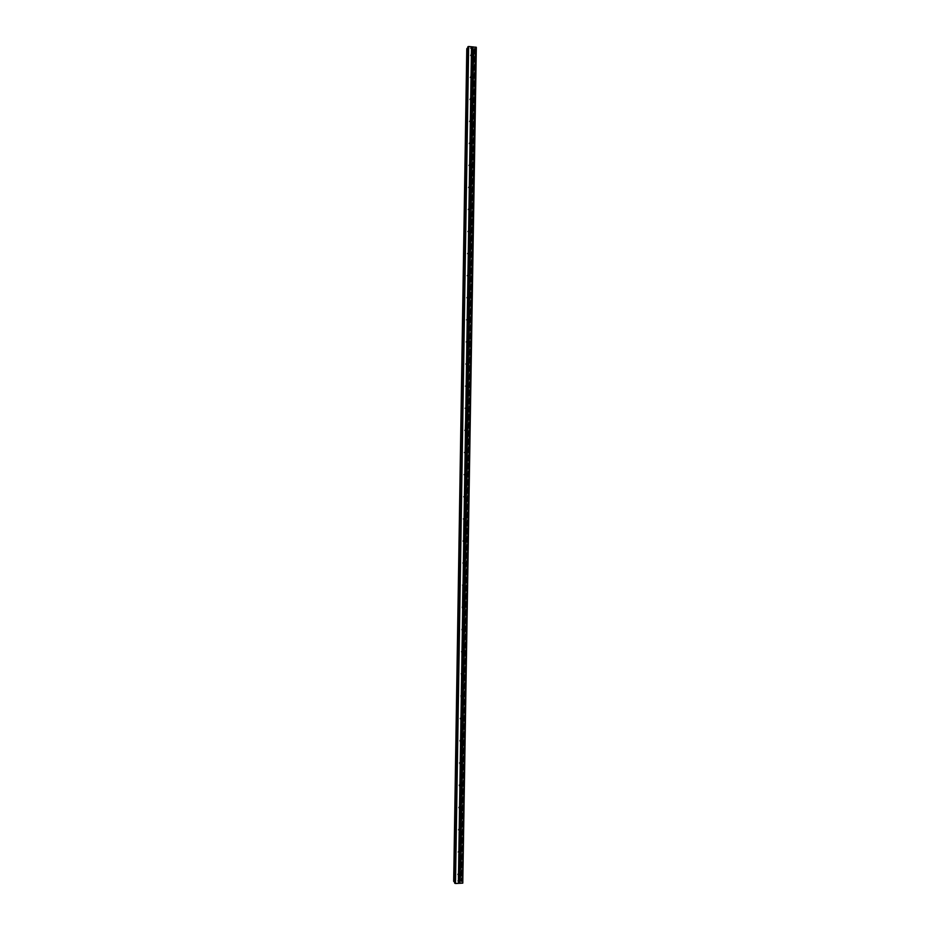 <?xml version="1.0" encoding="UTF-8"?>
<svg xmlns="http://www.w3.org/2000/svg" width="930" height="930" viewBox="0 0 930 930"><rect width="100%" height="100%" fill="white"/><g stroke="black" fill="none" stroke-linecap="round" stroke-linejoin="round"><path stroke-width="0.7" stroke-dasharray="4.65 3.49" d="M470.301 55.672L472.115 55.812L470.301 55.672M471.15 76.876L469.964 77.655L471.719 78.05L471.533 77.155M470.743 98.847L469.615 99.65L471.371 100.045L471.266 99.243M470.359 120.83L469.266 121.656L471.033 122.051L470.975 121.342M469.952 142.825L468.929 143.662L470.685 144.057L470.661 143.429M469.569 164.831L468.581 165.68L470.348 165.528M469.197 186.849L468.232 187.709L470.022 187.639M468.836 208.878L467.883 209.738L469.685 209.75M468.476 230.919L467.534 231.779L469.348 231.872M468.127 252.96L467.197 253.832L468.999 253.995M467.79 275.013L466.848 275.885L468.639 276.129M467.465 297.077L466.5 297.949L468.267 298.274M467.139 319.141L466.151 320.025L467.93 320.42M465.884 341.74L466.814 341.24L465.802 342.101L467.511 342.577M466.523 363.316L465.453 364.188L467.116 364.734M466.221 385.415L465.105 386.287L466.721 386.903M465.918 407.538L464.768 408.386L466.314 409.061M465.628 429.66L464.419 430.497L465.895 431.229M465.349 451.806L464.07 452.619L465.477 453.398M465.081 473.963L463.721 474.742L465.058 475.567M464.802 496.143L463.373 496.887L464.64 497.736M464.523 518.336L463.024 519.021L464.221 519.905M464.244 540.539L462.675 541.179L463.814 542.074M463.954 562.766L462.501 562.79L463.419 564.231M463.651 584.993L462.175 584.935L463.024 586.412M463.349 607.244L461.85 607.081L462.629 608.58M463.035 629.505L461.524 629.238L462.245 630.773M462.71 651.767L461.199 651.395L461.873 652.953M462.384 674.041L460.885 673.553L461.513 675.157M462.047 696.326L460.571 695.733L461.152 697.349M461.699 718.623L460.269 717.902L459.885 718.658L460.803 719.564M461.35 740.919L459.966 740.094L459.536 740.885L460.466 741.78M460.989 763.228L459.664 762.286L459.188 763.112L460.129 764.007M460.617 785.548L459.385 784.49L458.839 785.35L459.804 786.234M460.234 807.868L459.095 806.694L458.49 807.589L459.49 808.472M459.85 830.199L458.827 828.921L458.141 829.839L459.199 830.711M458.548 851.159L459.42 852.554L458.548 851.159L457.793 852.101L458.897 852.961M457.444 874.374L458.409 875.246L459.257 874.281L458.281 873.41L457.444 874.374M470.289 48.29L471.08 48.36L470.289 48.29M470.557 47.837L471.359 47.895L470.557 47.837M471.371 47.86L470.162 48.314L471.371 47.86M472.103 47.965L472.952 48.035L472.103 47.965M472.952 48.035L471.905 47.907L472.975 48M476.323 47.325L462.919 882.431L461.315 881.966L462.129 881.082L460.641 880.571L453.677 881.28M453.712 881.256L466.825 48.79L473.672 49.732L475.172 49.244L474.381 48.302L475.997 47.86M467.674 48.441L454.805 881.721L455.561 882.256L454.549 882.779M467.697 47.221L468.685 47.802L467.918 48.337M459.327 881.745L458.513 881.78L459.327 881.745M459.583 882.186L458.781 882.221L459.583 882.186M458.792 882.256L459.711 882.21L458.792 882.256M474.451 48.848L461.385 881.442M474.498 48.883L461.443 881.408M474.916 49.476L461.885 880.861M474.823 49.476L461.792 880.85M460.954 880.64L473.998 49.662L460.989 880.652M473.672 49.732L460.641 880.571M467.709 49.244L454.619 880.85M454.375 880.966L467.476 49.116L454.398 880.954M466.941 48.837L453.84 881.221M466.872 48.813L453.759 881.233M467.999 48.314L454.886 881.745M475.846 47.942L462.768 882.349M474.544 48.221L461.466 882.047M474.381 48.302L461.315 881.966M461.106 881.605L474.172 48.662L461.117 881.628M474.23 48.732L461.175 881.535M475.021 49.151L461.978 881.163M475.102 49.174L462.059 881.14M475.149 49.197L462.105 881.117M462.129 881.094L475.172 49.232L462.129 881.082M475.067 49.418L462.036 880.908M474.986 49.453L461.954 880.873M468.325 48.255L455.2 881.826M468.476 48.174L455.363 881.896M468.674 47.825L455.549 882.233M468.627 47.732L455.491 882.326M467.755 47.267L454.607 882.733M472.068 56.067L472.789 54.87M471.719 78.05L472.417 76.969M471.371 100.045L472.033 99.068M471.033 122.051L471.65 121.179M470.685 144.057L471.266 143.301M470.336 166.086L470.871 165.412M458.281 873.41L459.153 874.886M458.827 828.921L459.699 830.234M459.095 806.694L459.978 807.938M459.385 784.49L460.257 785.641M459.664 762.286L460.548 763.356M459.966 740.094L460.838 741.082M460.269 717.902L461.141 718.809M460.571 695.733L461.454 696.558M460.885 673.553L461.78 674.308M461.199 651.395L462.105 652.058M461.524 629.238L462.431 629.819M461.85 607.081L462.756 607.592M462.175 584.935L463.094 585.365M462.501 562.79L463.419 563.138M462.838 540.656L463.756 540.923M463.175 518.533L464.093 518.707M463.512 496.411L464.43 496.504M463.849 474.3L464.768 474.3M464.186 452.189L465.116 452.108M464.523 430.079L465.453 429.916M464.861 407.991L465.791 407.747M465.198 385.904L466.139 385.566M465.546 363.816L466.476 363.398M466.221 319.676L467.162 319.095M466.569 297.612L467.499 296.949M466.906 275.559L467.848 274.803M467.255 253.518L468.197 252.681M467.592 231.477L468.534 230.547M467.941 209.448L468.883 208.436M468.278 187.418L469.22 186.326M468.627 165.401L469.569 164.226M468.976 143.394L469.917 142.127M469.313 121.388L470.255 120.051M469.662 99.394L470.603 97.964M469.999 77.399L470.952 75.9M470.348 55.428L471.289 53.835M468.685 47.802L455.561 882.256"/><path stroke-width="1.4" d="M473.068 54.231L471.545 54.882L471.289 53.835L472.707 53.545L473.068 54.231M472.719 76.295L471.196 76.946L470.906 76.144L472.359 75.609L472.719 76.295M472.37 98.359L471.987 99.103L470.557 98.231L470.871 97.592L472.37 98.359M472.022 120.447L470.499 121.109L470.255 120.051L471.661 119.761L472.022 120.447M471.684 142.534L470.15 143.197L469.871 142.406L470.173 141.767L471.684 142.534M471.336 164.622L469.801 165.296L469.522 164.505L470.975 163.936L471.336 164.622M470.987 186.732L469.452 187.395L469.173 186.616L470.627 186.035L470.987 186.732M470.638 208.843L470.255 209.576L468.825 208.739L469.139 208.076L470.638 208.843M470.289 230.954L468.767 231.628L468.476 230.861L468.79 230.198L470.289 230.954M468.999 253.995L468.127 252.96M469.941 253.088L468.418 253.762L468.127 252.995L469.58 252.39L469.941 253.088M468.639 276.129L467.79 275.013M469.592 275.222L469.208 275.954L467.778 275.141L468.092 274.466L469.592 275.222M468.267 298.274L467.465 297.077M469.243 297.368L467.72 298.042L467.43 297.286L468.894 296.658L469.243 297.368M468.825 319.862L467.372 320.187L467.395 318.757L468.906 319.513L467.93 320.42L467.139 319.141M467.511 342.577L466.895 341.112L468.418 341.171L468.174 342.391L467.023 342.356L466.814 341.24M467.116 364.734L466.523 363.316M468.209 363.839L466.674 364.525L466.395 363.781L466.697 363.084L468.209 363.839M466.721 386.903L466.221 385.415M467.86 386.008L467.476 386.729L466.046 385.962L466.349 385.264L467.86 386.008M466.314 409.061L465.918 407.538M467.511 408.189L467.127 408.909L465.698 408.142L466 407.445L467.511 408.189M465.895 431.229L465.628 429.66L467.162 430.381L466.779 431.101L465.349 430.346L465.976 408.875M465.477 453.398L465.349 451.806M466.814 452.585L466.43 453.294L465 452.55L465.302 451.841L466.814 452.585M465.058 475.567L465.081 473.963M466.465 474.788L466.081 475.497L464.651 474.753L464.954 474.044L466.465 474.788M464.64 497.736L464.802 496.143M466.116 497.004L465.732 497.713L464.303 496.98L465.756 496.271L466.116 497.004M463.907 540.714L465.419 541.446L465.035 542.155L463.605 541.434L463.954 519.207L465.407 518.487L465.767 519.219L464.233 519.917L464.523 518.336M464.686 519.533L465.616 519.719L465.279 540.946M463.814 542.074L464.244 540.539M463.419 564.231L463.954 562.766M465.07 563.685L464.686 564.394L463.245 563.685L463.559 562.952L465.07 563.685M462.698 607.697L464.012 607.441L464.372 608.185L463.989 608.883L462.547 608.197L462.896 585.935L464.361 585.191L464.721 585.935L463.187 586.632L463.651 584.993M462.629 608.58L463.349 607.244M462.245 630.773L463.035 629.505M464.024 630.447L462.489 631.156L462.198 630.459L463.663 629.703L464.024 630.447M461.873 652.953L462.71 651.767M463.675 652.709L463.291 653.406L461.85 652.732L463.314 651.965L463.675 652.709M461.513 675.157L462.384 674.041M463.326 674.994L461.792 675.703L461.501 675.017L462.966 674.238L463.326 674.994M461.152 697.302L462.617 696.524L462.826 697.779L461.292 697.802L462.047 696.326M461.71 697.128L462.594 697.965L462.617 719.564L461.082 720.285L461.699 718.623M460.466 741.78L461.35 740.919M462.268 741.861L461.803 742.617L460.455 741.908L460.838 741.082L462.268 741.861M460.129 764.007L460.989 763.228M461.919 764.169L461.396 764.96L460.094 764.228L460.548 763.356L461.919 764.169M459.804 786.234L460.617 785.548M461.571 786.489L460.989 787.303L459.746 786.548L460.257 785.641L461.571 786.489M459.49 808.472L460.234 807.868M461.222 808.809L460.571 809.658L459.397 808.879L459.978 807.938L461.222 808.809M459.536 809.379L459.199 830.711L460.513 830.385L460.873 831.141L459.339 831.873L459.85 830.199M458.897 852.961L460.164 852.717L460.373 853.996L458.827 854.054L459.42 852.554M460.164 875.827L459.281 876.734L458.351 875.921L459.153 874.886L460.164 875.827M472.812 46.907L476.323 47.325L462.78 883.151L455.491 883.5L454.538 882.803L467.685 47.198L468.662 46.5L472.812 46.907L472.707 53.545M466.79 48.755L453.677 881.291L466.895 48.569L453.782 881.466L454.561 881.617M467.674 48.441L466.895 48.569M458.827 854.054L458.502 875.409L459.281 876.734M459.188 831.711L458.85 853.054L459.711 854.379M459.885 787.047L459.548 808.368M460.234 764.727L459.897 786.048M460.583 742.407L460.245 763.716M460.931 720.099L460.606 741.408M460.803 719.611L462.257 718.82M461.292 697.802L460.954 719.099M461.64 675.517L461.303 696.803M461.989 653.232L461.652 674.517M462.338 630.959L462.001 652.232M462.687 608.685L462.35 629.959M463.384 564.185L463.047 585.435M463.733 541.934L463.396 563.185M464.082 519.707L463.756 540.946M464.43 497.48L464.105 518.707M464.779 475.253L464.454 496.481M465.128 453.05L464.802 474.265M465.477 430.846L465.151 452.05M465.825 408.642L465.5 429.846M466.174 386.462L465.849 407.654M466.523 364.281L466.197 385.462M466.872 342.112L466.546 363.281M467.22 319.943L466.895 341.112M467.569 297.786L467.232 318.944M467.918 275.64L467.581 296.798M468.267 253.495L467.93 274.641M468.615 231.361L468.278 252.507M468.964 209.238L468.627 230.373M469.313 187.128L468.976 208.25M469.662 165.017L469.325 186.128M469.999 142.918L469.673 164.017M470.975 121.342L470.359 120.83L470.022 141.918M470.696 98.731L470.371 119.831M471.045 76.655L470.708 97.743M471.394 54.579L471.057 75.667M471.51 46.733L471.405 53.591M468.662 46.5L455.491 883.5M458.478 876.409L458.374 883.361M458.978 854.217L458.653 875.118M460.141 854.159L459.804 875.06M460.373 853.996L460.036 875.339M459.339 831.873L459.002 852.764M460.49 831.827L460.164 852.717M460.722 831.653L460.385 852.984M459.687 809.542L459.362 830.432M460.838 809.495L460.513 830.385M461.071 809.321L460.734 830.653M460.036 787.21L459.711 808.1M461.187 787.175L460.862 808.054M461.42 786.989L461.082 808.321M460.385 764.89L460.059 785.769M461.536 764.855L461.21 785.734M461.768 764.681L461.431 785.99M460.734 742.582L460.408 763.449M461.885 742.559L461.559 763.414M462.117 742.373L461.792 763.681M461.082 720.285L460.757 741.14M462.233 720.25L461.908 741.117M462.466 720.064L462.14 741.373M461.443 697.988L461.106 718.844M462.826 697.779L462.489 719.064M461.454 696.558L461.792 675.703M462.942 675.68L462.617 696.524M463.175 675.494L462.838 696.779M462.14 653.418L461.815 674.262M463.291 653.406L462.966 674.238M463.524 653.209L463.187 674.494M462.489 631.156L462.164 651.988M463.64 631.144L463.314 651.965M463.872 630.947L463.535 652.209M462.838 608.883L462.512 629.715M463.989 608.883L463.663 629.703M464.221 608.685L463.884 629.947M463.187 586.632L462.861 607.453M464.337 586.632L464.012 607.441M464.57 586.435L464.233 607.685M463.535 564.382L463.21 585.202M464.686 564.394L464.361 585.191M464.919 564.185L464.582 585.435M463.884 542.144L463.559 562.952M465.035 542.155L464.709 562.952M465.267 541.946L464.93 563.185M465.384 519.928L465.058 540.714M464.582 497.69L464.256 518.487M465.732 497.713L465.407 518.487M465.047 497.376L465.976 497.48L465.628 518.719M464.93 475.474L464.605 496.26M466.081 475.497L465.756 496.271M466.314 475.276L465.976 496.504M465.279 453.27L464.954 474.044M466.43 453.294L466.104 474.068M466.662 453.073L466.325 474.288M465.628 431.067L465.302 451.841M466.779 431.101L466.453 451.864M467.011 430.881L466.674 452.085M467.127 408.909L466.802 429.66M467.36 408.689L467.023 429.881M466.325 386.694L466 407.445M467.476 386.729L467.151 407.48M467.709 386.508L467.372 407.689M466.674 364.525L466.349 385.264M467.825 364.56L467.499 385.299M468.057 364.327L467.72 385.508M467.023 342.356L466.697 363.084M468.174 342.391L467.848 363.13M468.406 342.159L468.069 363.339M467.372 320.187L467.046 340.926M468.522 320.234L468.197 340.961M468.755 320.001L468.418 341.171M467.72 298.042L467.395 318.757M468.871 298.088L468.546 318.804M469.104 297.856L468.767 319.013M468.069 275.896L467.744 296.612M469.208 275.954L468.894 296.658M469.441 275.71L469.115 296.856M468.418 253.762L468.092 274.466M469.557 253.82L469.232 274.524M469.79 253.576L469.464 274.722M468.767 231.628L468.441 252.332M469.906 231.686L469.58 252.39M470.138 231.442L469.813 252.576M469.348 231.872L468.476 230.919M469.115 209.506L468.79 230.198M470.255 209.576L469.929 230.268M470.487 209.331L470.162 230.454M469.685 209.75L468.836 208.878M469.452 187.395L469.139 208.076M470.603 187.465L470.278 208.146M470.836 187.221L470.499 208.332M470.022 187.639L469.197 186.849M469.801 165.296L469.476 185.965M470.952 165.366L470.627 186.035M471.185 165.11L470.847 186.221M470.348 165.528L469.569 164.831M470.15 143.197L469.824 163.866M471.626 142.802L470.975 163.936M471.533 143.011L471.196 164.122M470.661 143.429L469.952 142.825M470.499 121.109L470.173 141.767M471.987 120.714L471.324 141.848M471.87 120.923L471.545 142.023M470.847 99.022L470.522 119.679M471.987 99.103L471.661 119.761M472.219 98.847L471.894 119.935M471.196 76.946L470.871 97.592M472.335 77.039L472.01 97.685M472.568 76.772L472.242 97.859M471.545 54.882L471.219 75.528M472.684 54.975L472.359 75.609M472.917 54.707L472.579 75.783M460.013 876.339L459.908 883.291M475.881 47.093L462.78 883.151M473.033 46.86L472.928 53.719M459.78 876.513L459.676 883.233M458.63 876.56L458.525 883.291M467.999 46.639L454.84 883.349M471.661 46.814L471.557 53.452M466.965 48.534L453.852 881.512M467.034 48.511L453.921 881.524M467.127 48.511L454.014 881.535M469.243 253.971L469.883 253.402M468.813 276.117L469.534 275.547M468.371 298.274L469.173 297.705M467.534 342.531L468.476 342.031M467.174 364.63L468.116 364.211M466.825 386.729L467.767 386.403M466.476 408.84L467.406 408.596M466.116 430.962L467.058 430.811M465.756 453.096L466.697 453.015M465.407 475.23L466.337 475.242M464.326 541.702L465.244 541.969M463.954 563.882L464.884 564.231M463.593 586.063L464.512 586.493M463.221 608.255L464.14 608.778M462.849 630.459L463.756 631.063M462.477 652.674L463.373 653.348M462.094 674.901L462.989 675.657M461.315 719.378L462.198 720.285M460.92 741.629L461.803 742.617M460.513 763.879L461.396 764.96M460.106 786.152L460.989 787.303M459.687 808.414L460.571 809.658M459.269 830.699L460.141 832.013M467.685 47.198L454.538 882.803"/></g></svg>
